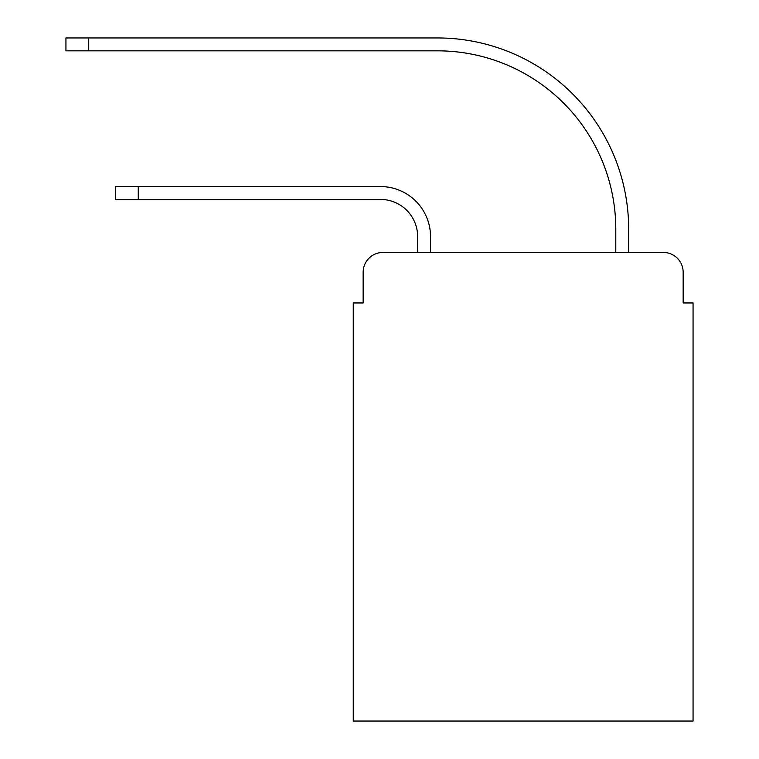 <?xml version="1.0" encoding="UTF-8"?>
<svg xmlns="http://www.w3.org/2000/svg" width="759" height="759" viewBox="0 0 759 759"><rect width="100%" height="100%" fill="white"/><g stroke="black" fill="none" stroke-linecap="round" stroke-linejoin="round"><path stroke-width="1.14" d="M363.153 272.253L363.153 302.964L363.153 272.253A19.81 19.81 0 0 1 382.963 252.443L417.64 252.443L417.64 236.59A37.153 37.153 0 0 0 380.487 199.437A37.153 37.153 0 0 1 417.64 236.59A37.153 37.153 0 0 0 380.487 199.437A37.153 37.153 0 0 1 417.64 236.59A37.153 37.153 0 0 0 380.487 199.437A37.153 37.153 0 0 1 417.64 236.59A37.153 37.153 0 0 0 380.487 199.437A37.153 37.153 0 0 1 417.64 236.59A37.153 37.153 0 0 0 380.487 199.437A37.153 37.153 0 0 1 417.64 236.59A37.153 37.153 0 0 0 380.487 199.437A37.153 37.153 0 0 1 417.64 236.59A37.153 37.153 0 0 0 380.487 199.437A37.153 37.153 0 0 1 417.64 236.59A37.153 37.153 0 0 0 380.487 199.437A37.153 37.153 0 0 1 417.64 236.59A37.153 37.153 0 0 0 380.487 199.437A37.153 37.153 0 0 1 417.64 236.59A37.153 37.153 0 0 0 380.487 199.437L115.472 199.437L115.472 186.562L138.261 186.562L138.261 199.437M683.157 302.964L683.157 272.253L683.157 302.964L693.062 302.964L693.062 721.05L353.248 721.05L353.248 302.964L363.153 302.964M683.157 272.253A19.81 19.81 0 0 0 663.338 252.443L382.963 252.443M138.261 186.562L380.487 186.562A50.028 50.028 0 0 1 430.524 236.59L430.524 252.443L430.524 236.59L430.524 252.443L430.524 236.59L430.524 252.443L430.524 236.59L430.524 252.443L430.524 236.59L430.524 252.443L430.524 236.59L430.524 252.443L430.524 236.59L430.524 252.443L430.524 236.59L430.524 252.443L430.524 236.59L430.524 252.443L430.524 236.59L430.524 252.443L615.786 252.443L615.786 229.161A178.327 178.327 0 0 0 437.459 50.834A178.327 178.327 0 0 1 615.786 229.161A178.327 178.327 0 0 0 437.459 50.834A178.327 178.327 0 0 1 615.786 229.161A178.327 178.327 0 0 0 437.459 50.834A178.327 178.327 0 0 1 615.786 229.161A178.327 178.327 0 0 0 437.459 50.834A178.327 178.327 0 0 1 615.786 229.161A178.327 178.327 0 0 0 437.459 50.834A178.327 178.327 0 0 1 615.786 229.161A178.327 178.327 0 0 0 437.459 50.834A178.327 178.327 0 0 1 615.786 229.161A178.327 178.327 0 0 0 437.459 50.834A178.327 178.327 0 0 1 615.786 229.161A178.327 178.327 0 0 0 437.459 50.834A178.327 178.327 0 0 1 615.786 229.161A178.327 178.327 0 0 0 437.459 50.834A178.327 178.327 0 0 1 615.786 229.161A178.327 178.327 0 0 0 437.459 50.834L65.938 50.834L65.938 37.95L88.727 37.95L88.727 50.834M88.727 37.95L437.459 37.95A191.211 191.211 0 0 1 628.67 229.161L628.67 252.443L628.67 229.161L628.67 252.443L628.67 229.161L628.67 252.443L628.67 229.161L628.67 252.443L628.67 229.161L628.67 252.443L628.67 229.161L628.67 252.443L628.67 229.161L628.67 252.443L628.67 229.161L628.67 252.443L628.67 229.161L628.67 252.443L628.67 229.161L628.67 252.443L663.338 252.443"/></g></svg>
